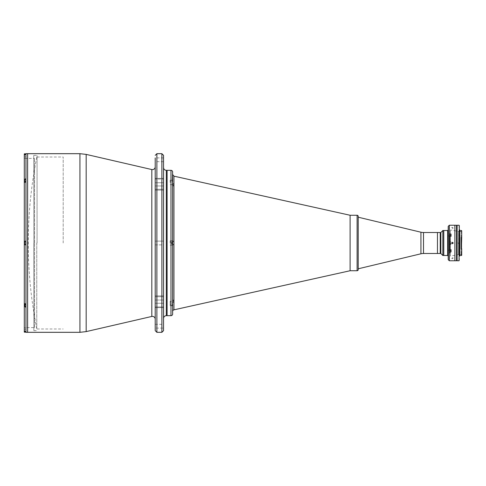 <?xml version="1.0" encoding="UTF-8"?>
<svg xmlns="http://www.w3.org/2000/svg" width="486" height="486" viewBox="0 0 486 486"><rect width="100%" height="100%" fill="white"/><g stroke="black" fill="none" stroke-linecap="round" stroke-linejoin="round"><path stroke-width="0.36" stroke-dasharray="2.43 1.82" d="M450.668 242.52L450.668 243.48L450.668 242.52L450.279 243L450.668 243.48M449.89 243L449.89 244.525L449.89 243M450.941 243L450.941 244.525L450.941 243M172.305 242.295L172.305 243.705M172.415 244.094L172.415 244.829L172.415 244.094M172.305 243L172.305 241.056L172.305 244.944L172.415 243L172.415 243.863L171.029 243.863L171.029 243L171.029 243.863L172.415 243.863L172.415 242.137L172.415 244.829L172.415 241.171L172.415 243L172.415 242.137L171.029 242.137L171.029 243L171.029 242.137L172.415 242.137M172.415 243.863L172.415 243L171.029 243L172.214 243L172.639 240.783L172.639 245.217L172.214 243M172.415 302.675L172.415 303.531C172.415 305.882 172.415 305.882 172.415 303.531C172.415 301.18 172.415 301.18 172.415 303.531L172.415 302.675M172.415 181.606L172.415 182.469C172.415 184.82 172.415 184.82 172.415 182.469L172.415 181.606M172.415 183.325L172.415 182.469L172.415 183.325M172.415 182.469C172.415 184.82 172.415 184.82 172.415 182.469C172.415 180.118 172.415 180.118 172.415 182.469M172.415 304.394L172.415 303.531L172.415 304.394M172.415 303.531L172.415 304.661L172.415 303.531C172.415 301.18 172.415 301.18 172.415 303.531M25.965 181.023L25.965 182.548L25.965 181.023C25.965 182.232 25.965 182.232 25.965 181.023C25.965 179.814 25.965 179.814 25.965 181.023C25.965 182.232 25.965 182.232 25.965 181.023C25.965 179.814 25.965 179.814 25.965 181.023M24.3 181.023L24.3 179.607L24.3 181.734L25.187 181.734L24.3 181.734L25.187 181.734L24.3 181.734L24.3 181.023L25.187 181.023L25.187 180.312L24.3 180.312L24.3 181.023L25.187 181.023L25.187 181.734L25.187 181.023L24.3 181.023L25.187 181.023L25.187 180.312L25.187 181.023L25.187 180.312L24.3 180.312L24.3 181.023M25.965 307.413L24.3 306.253L24.3 331.361L24.3 330.65L25.965 332.296L25.965 155.35C25.965 157.664 25.965 157.664 25.965 155.35L25.965 153.704L24.3 155.35L24.3 154.639M34.561 327.6L34.561 243L34.561 327.6L24.3 327.6L24.3 243L25.187 243L25.187 243.711L25.187 243L24.3 243L24.3 242.289L25.187 242.289L24.3 242.289L25.187 242.289L25.187 243L25.187 242.289L25.187 243L24.3 243L24.3 244.415L24.3 241.585L24.3 243.711L25.187 243.711L25.187 243L24.3 243L24.3 242.289L24.3 243.711L25.187 243.711L25.187 242.289L24.3 242.289L24.3 243.711L25.187 243.711L24.3 243.711M25.965 304.977L25.965 306.502L25.965 304.977C25.965 306.186 25.965 306.186 25.965 304.977C25.965 303.768 25.965 303.768 25.965 304.977C25.965 306.186 25.965 306.186 25.965 304.977C25.965 303.768 25.965 303.768 25.965 304.977M24.3 304.977L24.3 306.393L24.3 303.562L24.3 304.977L25.187 304.977L25.187 305.688L25.187 304.977L24.3 304.977M25.187 305.688L24.3 305.688L25.187 305.688M25.187 304.266L24.3 304.266L25.187 304.266L25.187 304.977M24.3 156.061L24.3 155.35L24.3 156.061M25.187 180.312L24.3 180.312L24.3 181.734L24.3 180.312L25.187 180.312M25.965 306.502L24.409 306.502L24.409 303.452L25.965 303.452L25.965 306.502L25.965 303.452L24.3 303.562L24.409 306.502L24.409 304.115M24.3 305.797L24.3 305.39L24.3 305.797L25.187 305.797L25.187 305.39L24.3 305.39L24.3 304.157L24.3 305.39L25.187 305.39L25.187 304.157L24.3 304.157L24.3 305.797M25.187 304.57L24.3 304.57L25.187 304.57L25.187 304.157M24.3 330.65L24.3 329.939M36.778 243L36.778 328.706L36.778 243M33.728 243.231L33.868 330.65L33.728 243.231M37.058 243L37.058 155.35L37.058 243M63.198 243L63.198 157.014L63.198 243M33.868 243L33.728 155.35L33.868 243M155.216 241.117L163.539 241.117L155.216 241.117L155.216 244.883L155.216 166.85L155.216 330.65M27.629 243L27.629 153.685L27.629 243C27.629 241.791 27.629 241.791 27.629 243C27.629 244.209 27.629 244.209 27.629 243C27.629 241.791 27.629 241.791 27.629 243C27.629 244.209 27.629 244.209 27.629 243L27.629 332.315L27.629 243M163.539 157.901L155.216 157.901L155.216 161.674L155.216 157.901L155.216 161.674L163.539 161.674L163.539 157.901L163.539 161.674M155.216 178.392L163.539 178.392L163.539 182.754L163.539 178.392L155.216 178.392L155.216 190.123L155.216 178.392L155.216 190.123L155.216 185.962L155.216 190.123L163.539 190.123L163.539 178.392L163.539 190.123L163.539 189.285L163.539 190.123L155.216 190.123M163.539 330.65L163.539 155.35M163.539 305.111L163.539 295.877L163.539 305.111M155.216 295.877L163.539 295.877L155.216 295.877L155.216 307.608L155.216 295.877L155.216 307.608L155.216 300.038L163.539 300.038L155.216 300.038M155.216 328.099L155.216 324.326L155.216 328.099L163.539 328.099L163.539 324.326L163.539 328.099M155.216 324.326L163.539 324.326M155.216 244.883L163.539 244.883L163.539 241.117L163.539 244.883L163.539 241.117L163.539 244.883L155.216 244.883M167.093 243L167.093 170.331L167.093 243M167.093 304.449L167.093 302.62L167.093 304.449M167.093 243.917L167.093 242.083L167.093 243.917M167.093 183.38L167.093 181.551L167.093 183.38M155.216 179.024L155.216 185.962L155.216 179.024L163.539 179.024L155.216 179.024M163.539 182.754L163.539 189.285L163.539 182.754L155.216 182.754L163.539 182.754M27.629 304.285L27.629 305.67L27.629 304.285M27.629 329.958L27.629 331.343L27.629 329.958M27.629 242.307L27.629 243.693L27.629 242.307M27.629 180.33L27.629 181.715L27.629 180.33M27.629 154.657L27.629 156.042L27.629 154.657M350.102 270.738L350.102 215.262M173.939 244.634L172.639 244.671L172.658 301.253L170.197 301.314L170.197 303.531L170.197 301.314L170.197 303.531L170.197 301.314L172.639 301.314L172.639 303.106A1.665 1.464 -0 0 1 173.939 301.678L173.939 184.322A1.665 1.464 180 0 1 172.639 182.894L172.639 182.469C172.178 180.549 172.178 179.917 172.639 180.561L172.639 182.469M170.197 243L170.197 240.783L170.197 243M173.939 300.044A1.665 1.422 0 0 0 172.639 301.435L172.639 244.938M172.639 240.783L170.197 240.783L172.639 241.062L172.639 182.894M170.197 182.469L170.197 180.245L170.197 182.469M172.421 180.245L170.197 180.245L172.639 180.561L172.639 171.995M172.639 314.005L172.639 305.439L170.197 305.755L170.197 303.531L170.197 305.755L170.197 303.531L170.197 305.755L172.421 305.755M172.639 305.439C172.178 306.089 172.178 305.451 172.639 303.531L172.639 305.439M172.658 184.747L170.197 184.686L172.639 184.565A1.665 1.422 0 0 0 173.939 185.956M172.639 241.329L173.939 241.366M27.629 304.977C27.629 303.768 27.629 303.768 27.629 304.977C27.629 306.186 27.629 306.186 27.629 304.977C27.629 303.768 27.629 303.768 27.629 304.977C27.629 306.186 27.629 306.186 27.629 304.977M27.629 330.65C27.629 329.435 27.629 329.435 27.629 330.65C27.629 331.859 27.629 331.859 27.629 330.65M27.629 181.023C27.629 179.814 27.629 179.814 27.629 181.023C27.629 182.232 27.629 182.232 27.629 181.023C27.629 179.814 27.629 179.814 27.629 181.023C27.629 182.232 27.629 182.232 27.629 181.023M27.629 155.35C27.629 154.141 27.629 154.141 27.629 155.35C27.629 156.565 27.629 156.565 27.629 155.35M25.965 243C25.965 244.209 25.965 244.209 25.965 243C25.965 241.791 25.965 241.791 25.965 243C25.965 244.209 25.965 244.209 25.965 243C25.965 241.791 25.965 241.791 25.965 243M25.965 330.65C25.965 328.336 25.965 328.336 25.965 330.65C25.965 331.859 25.965 331.859 25.965 330.65C25.965 329.435 25.965 329.435 25.965 330.65M25.965 155.35C25.965 156.565 25.965 156.565 25.965 155.35C25.965 154.141 25.965 154.141 25.965 155.35M25.965 181.132L25.965 179.747L25.965 182.299L25.965 181.132L24.3 182.299L24.3 179.759L25.965 178.587M34.561 243L34.561 158.4L34.561 243M24.3 243L24.3 158.4L34.561 158.4M24.33 306.472L24.3 241.196L24.3 244.804L25.965 244.804M24.3 303.701L25.965 304.868M24.33 179.528L24.3 158.4M24.3 155.368C24.3 157.664 24.3 157.664 24.3 155.368M25.965 241.196L24.3 241.196L24.3 182.311M449.137 242.587C449.137 233.833 449.137 233.833 449.137 242.587C449.137 234.902 449.137 234.902 449.137 242.587M449.137 243.413C449.137 252.167 449.137 252.167 449.137 243.413C449.137 251.098 449.137 251.098 449.137 243.413M443.773 230.516L443.773 255.484L443.773 230.516M442.843 230.516L442.843 255.484M440.845 232.515L440.845 253.485M440.237 232.515L440.237 253.485L440.237 232.515M449.89 250.351L447.691 250.071L447.691 235.929L449.611 235.929L449.611 250.071L449.89 235.649L449.89 250.351L449.89 235.649M447.691 235.929L447.691 250.071M449.89 253.097L449.89 232.903L449.89 253.097M449.89 234.252L449.89 236.135L449.89 234.252M449.89 249.865L449.89 251.748L449.89 249.865M449.89 242.058L449.89 243.942L449.89 242.058M358.218 268.794L358.218 217.206M437.461 232.515L437.461 253.485L437.461 232.515M448.207 229.963L448.207 256.037L448.207 229.963M447.655 230.516L447.655 255.484M448.207 226.361L448.207 259.639M454.878 225.249L454.878 260.751L454.878 225.249M449.319 260.751L449.319 225.249M452.436 258.017C451.543 258.26 451.543 258.491 452.436 258.71C453.329 258.491 453.329 258.26 452.436 258.017M452.436 227.29C451.543 227.509 451.543 227.74 452.436 227.983C453.329 227.74 453.329 227.509 452.436 227.29M449.04 258.807L449.04 227.193L449.04 258.807M449.04 253.54L449.04 232.46L449.04 253.54M456.542 257.422L456.542 228.578L456.542 257.422M456.542 225.249L456.542 260.751M461.7 248.704L461.7 254.652L458.371 254.652L450.437 256.037L450.437 229.963L458.371 231.348L458.371 254.652L458.371 231.348L461.7 231.348L461.7 248.577M461.7 254.652L461.7 231.348M459.871 230.959L459.871 255.041L459.871 230.959M461.421 230.984L461.202 236.494L461.7 236.494L461.7 230.984M459.313 229.993L459.313 256.007L459.313 229.993M461.7 255.029L461.7 236.494M461.7 247.799L461.421 255.029M461.7 247.453L461.202 247.453L461.202 255.029L461.421 247.909M459.313 243.638L458.207 243.638L458.207 242.362L459.313 242.362L459.313 243.638L459.313 242.362M457.095 260.751L457.095 225.249M457.095 228.299L457.095 257.702L457.095 228.299M459.039 225.249L459.039 260.751M459.313 260.472L459.313 225.528M459.871 256.007L459.871 229.993M461.421 235.971L461.202 236.494M450.437 229.963L450.437 256.037M450.668 251.049L450.668 250.326L450.668 251.049M449.89 252.131L449.89 249.282L449.89 252.131M451.221 251.888L451.221 249.561L451.221 251.888M450.668 235.431L450.668 234.714L450.668 235.431M449.89 233.869L449.89 236.718L449.89 233.869M451.221 234.112L451.221 236.439L451.221 234.112M452.855 257.774L452.855 257.197L452.855 257.774M452.855 227.989L452.855 228.803L452.855 227.989M457.095 260.611L457.095 225.389L457.095 260.611M456.542 260.611L456.542 225.389L456.542 260.611M24.409 181.886L24.3 179.607M25.965 244.525L24.409 244.525L24.3 241.585M24.409 154.773L24.409 153.825M24.409 332.175L24.409 331.227M24.409 330.65L24.409 329.125L24.409 330.65M86.18 331.604L86.18 154.396M79.941 153.685L79.941 332.315M151.82 316.447L151.82 169.553M156.881 332.315L156.881 153.685M161.874 153.685L161.874 332.315M155.216 303.246L163.539 303.246L155.216 303.246M155.216 185.962L163.539 185.962L155.216 185.962M155.216 296.715L163.539 296.715L155.216 296.715M166.315 315.669L166.315 170.331M155.216 306.976L163.539 306.976L155.216 306.976M155.216 189.285L163.539 189.285L155.216 189.285M173.939 309.837L173.939 301.678M173.939 184.322L173.939 176.163M170.975 170.331L170.975 315.669M357.107 215.262L357.107 270.738M423.513 232.515L423.513 253.485M420.931 232.211L420.931 253.789M450.941 249.488L450.941 252.331L450.941 249.488M450.941 236.512L450.941 233.669L450.941 236.512M449.89 244.525L450.941 244.525M449.89 241.475L450.941 241.475M24.409 182.548L25.965 182.548L24.3 182.438M25.965 179.498L24.409 179.498M25.965 241.475L24.409 241.475M25.965 156.875L24.409 156.875M25.965 153.825L25.345 153.825M25.965 332.175L25.345 332.175M25.965 329.125L24.409 329.125M36.778 157.294A436.027 436.027 0 0 0 36.778 328.706M33.868 330.65L37.058 330.65M37.058 328.986L63.198 328.986M37.058 157.014L63.198 157.014M33.868 155.35L37.058 155.35M155.216 307.608L163.539 307.608L155.216 307.608M170.197 245.217L172.639 245.217L170.197 245.217M450.668 250.326L450.279 250.806L450.668 251.286M449.89 249.282L451.221 249.561M449.89 252.331L451.221 252.058M450.668 235.674L450.279 235.194L450.668 234.714M449.89 233.669L451.221 233.942M449.89 236.718L451.221 236.439"/><path stroke-width="0.73" d="M452.855 243.243L452.855 242.757L452.855 243.243M172.305 243.705L172.305 242.295M172.415 242.137L172.415 243.863M172.639 182.469L172.639 180.561C172.178 179.911 172.178 180.549 172.639 182.469L172.639 241.062L172.305 243M172.415 181.339C172.415 180.415 172.415 180.415 172.415 181.339M172.415 304.661C172.415 305.585 172.415 305.585 172.415 304.661M24.3 154.639L24.3 156.765L24.3 153.934L24.3 155.368L25.965 153.704L25.965 332.315L24.3 330.65L24.3 332.066L24.3 330.632C24.3 328.336 24.3 328.336 24.3 330.632L24.3 306.241L25.965 307.413M25.965 181.132L24.3 182.299L24.3 181.734L24.3 182.438L24.3 179.607L24.3 243M25.965 306.502L24.3 306.393L24.3 243.711M24.3 329.939L24.3 330.65M25.965 153.685L27.629 153.685L27.629 332.315L79.941 332.315L79.941 153.685L86.18 154.396L86.18 331.604L79.941 332.315M155.216 155.35L156.881 153.685L156.881 332.315L155.216 330.65L155.216 157.901M155.216 161.674L155.216 178.392M155.216 190.123L155.216 241.117M163.539 155.35L163.539 330.65L161.874 332.315L161.874 153.685L163.539 155.35M163.539 318.445C163.703 316.763 164.626 315.833 166.315 315.669L166.315 170.331L167.093 170.331L167.093 315.669L170.975 315.669A1.665 1.665 0 0 0 172.639 314.005L172.639 303.106A1.665 1.464 180 0 1 173.939 301.678L173.939 309.837A1.665 1.665 0 0 0 172.639 311.459M155.216 300.038L155.216 295.877M358.218 216.373L358.218 269.627L358.218 216.373A1.112 1.112 0 0 0 357.107 215.262L350.102 215.262L350.102 270.738L173.939 309.837M350.102 215.262L173.939 176.163L173.939 185.956A1.665 1.422 0 0 1 172.639 184.565L172.639 240.783M172.214 243L172.639 244.938L172.639 303.531C172.178 305.451 172.178 306.083 172.639 305.439L172.421 305.755M172.639 244.938L172.639 184.686M166.315 315.669L167.093 315.669L167.093 170.331L170.975 170.331A1.665 1.665 0 0 1 172.639 171.995L172.421 180.245M172.639 182.894L172.639 174.541L172.639 182.894A1.665 1.464 0 0 0 173.939 184.322M173.939 300.044A1.665 1.422 0 0 0 172.639 301.435L172.639 244.671L173.939 244.634L173.939 301.678M173.939 185.956L173.939 244.634M173.939 241.366L172.639 241.329M79.941 153.685L27.629 153.685L27.629 332.315L25.965 332.315M24.3 306.393L24.3 327.6M24.3 179.759L24.3 155.368L24.3 180.312L24.3 179.759L25.965 178.587M24.3 182.311L24.3 241.196L25.965 241.196M25.965 304.868L24.3 303.689L24.3 304.157M24.3 303.689L24.3 244.804L25.965 244.804M24.3 305.797L24.3 306.241M440.845 253.485L440.845 232.515L442.843 230.516L442.843 255.484L440.845 253.485L440.237 253.485L440.237 232.515L423.513 232.515A11.093 11.093 0 0 1 420.931 232.211L358.218 217.206L358.218 268.794L420.931 253.789A11.093 11.093 0 0 1 423.513 253.485L423.513 232.515M440.845 232.515L440.237 232.515L440.237 253.485L437.461 253.485L437.461 232.515L437.461 253.485L423.513 253.485M448.207 229.963L447.655 230.516L447.655 255.484L443.773 255.484L443.773 230.516L442.843 230.516M447.655 230.516L443.773 230.516L443.773 255.484L442.843 255.484M358.218 269.627A1.112 1.112 0 0 1 357.107 270.738L350.102 270.738M448.207 259.639L448.207 226.361L449.319 225.249L449.319 260.751L448.207 259.639M452.436 243.693C451.543 243.231 451.543 242.769 452.436 242.307C453.329 242.769 453.329 243.231 452.436 243.693M449.319 260.751L454.878 260.751L454.878 225.249L456.542 225.249L456.542 260.751L454.878 260.751L454.878 225.249L449.319 225.249M447.655 255.484L448.207 256.037M459.871 255.041L461.7 255.284L461.7 248.704L461.202 248.704L461.202 237.296L461.7 237.296L461.421 248.704L461.7 237.423M461.7 230.722L461.202 230.984L461.202 230.443L461.7 230.722L461.7 237.296M461.202 230.959L459.871 230.959M461.202 230.443L461.421 230.984M459.313 256.007L459.871 256.007L459.871 229.993L459.313 229.993M459.313 225.528L459.039 260.751L459.313 225.528M459.039 225.249L457.095 225.249L457.095 260.751L459.039 260.751M461.421 255.029L461.421 255.563L461.202 255.029M457.095 225.389L456.542 225.389M457.095 260.611L456.542 260.611M25.345 153.825L24.409 153.825L24.409 154.773M25.965 179.498L24.409 179.498L24.409 181.886M25.965 241.475L24.409 241.475L24.3 244.415M24.409 304.115L24.409 306.502M24.409 331.227L24.3 332.066M86.18 154.396L151.82 169.553L151.82 316.447L152.446 316.38C154.129 316.544 155.052 317.467 155.216 319.15M170.975 315.669L170.975 170.331M357.107 270.738L357.107 215.262M420.931 253.789L420.931 232.211M25.965 244.525L24.409 244.525M25.345 332.175L24.409 332.175M151.82 169.553L152.446 169.62C154.129 169.456 155.052 168.533 155.216 166.85M156.881 153.685L161.874 153.685M166.315 170.331C164.626 170.167 163.703 169.237 163.539 167.555M156.881 332.315L161.874 332.315M151.82 316.447L86.18 331.604M173.939 176.163L172.639 174.541"/></g></svg>
